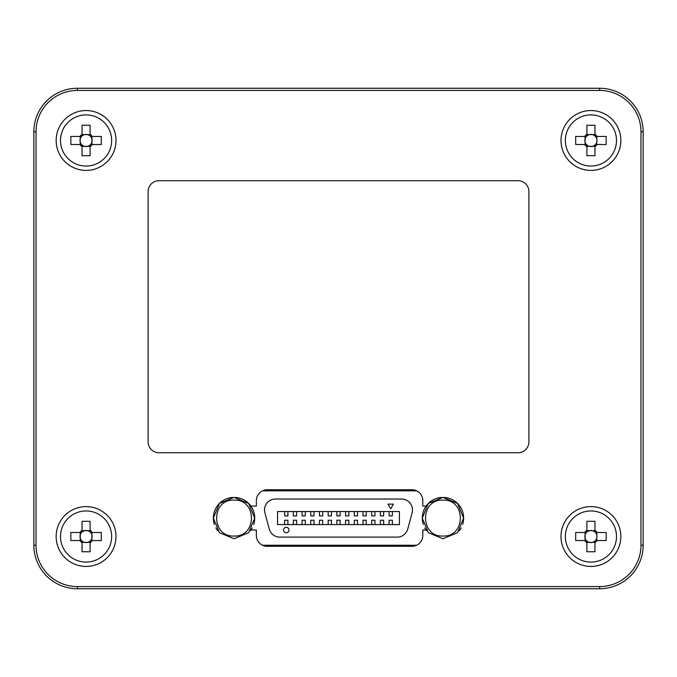 <?xml version="1.0" encoding="UTF-8"?>
<svg xmlns="http://www.w3.org/2000/svg" width="677" height="677" viewBox="0 0 677 677"><rect width="100%" height="100%" fill="white"/><g stroke="black" fill="none" stroke-linecap="round" stroke-linejoin="round"><path stroke-width="1.02" d="M599.627 586.57L599.627 588.745A43.523 43.523 0 0 0 643.15 545.23L643.15 131.77A43.523 43.523 0 0 0 599.627 88.255A43.523 43.523 0 0 1 643.15 131.77L643.15 545.23A43.523 43.523 0 0 1 599.627 588.745L77.373 588.745L77.373 586.57A41.348 41.348 0 0 1 36.025 545.23L36.025 131.77A41.348 41.348 0 0 1 77.373 90.43L599.627 90.43A41.348 41.348 0 0 1 640.975 131.77L640.975 545.23A41.348 41.348 0 0 1 599.627 586.57L77.373 586.57M279.601 545.256A9.52 9.52 0 0 1 280.185 546.314M396.815 546.314A9.52 9.52 0 0 1 397.399 545.256M413.427 545.256A9.52 9.52 0 0 1 413.926 546.136M235.418 497.443A20.674 20.674 0 0 1 254.721 518.066L248.662 532.689L234.047 538.757L219.433 532.689L213.373 518.066A20.674 20.674 0 0 1 232.676 497.443M254.62 520.131A20.674 20.674 0 0 1 254.434 521.51M444.324 497.443A20.674 20.674 0 0 1 463.627 518.066L457.567 532.689L442.953 538.757L428.329 532.689L422.279 518.066A20.674 20.674 0 0 1 441.582 497.443M463.517 520.131A20.674 20.674 0 0 1 463.33 521.51M283.553 530.049A2.716 2.716 180 0 0 286.269 532.765A2.716 2.716 0 0 1 283.553 530.049A2.716 2.716 0 0 1 286.269 527.324A2.716 2.716 0 0 1 288.994 530.049A2.716 2.716 0 0 1 286.269 532.765A2.716 2.716 180 0 0 288.994 530.049M237.322 497.663A20.674 20.674 0 0 1 254.721 518.074L248.662 503.46L234.047 497.383L219.433 503.46L213.373 518.074A20.674 20.674 0 0 1 230.772 497.663M254.721 518.354A20.674 20.674 0 0 1 253.697 524.489M252.216 527.933A20.674 20.674 0 0 1 250.431 530.683M446.228 497.663A20.674 20.674 0 0 1 463.627 518.074L457.567 503.46L442.953 497.383L428.329 503.46L422.279 518.074A20.674 20.674 0 0 1 439.678 497.663M463.618 518.354A20.674 20.674 0 0 1 462.603 524.489M461.122 527.933A20.674 20.674 0 0 1 459.328 530.683M234.047 500.1C257.243 498.974 257.243 537.183 234.047 536.049C210.852 537.183 210.852 498.974 234.047 500.1M442.953 500.1C466.148 498.974 466.148 537.183 442.953 536.049C419.757 537.183 419.757 498.974 442.953 500.1M416.626 545.256L262.549 545.256M262.473 490.833L267.508 490.833L267.508 489.733M416.744 490.85L262.431 490.85M264.512 509.916L264.512 509.891A10.883 10.883 0 0 1 275.395 499.017L401.605 499.017A10.883 10.883 0 0 1 412.115 512.734L407.74 529.05A10.883 10.883 180 0 1 397.23 537.115L279.762 537.115A10.883 10.883 180 0 1 269.26 529.05L264.885 512.734A10.883 10.883 0 0 1 275.395 499.034L401.605 499.034A10.883 10.883 0 0 1 412.488 509.916L412.488 509.891M409.492 489.733L409.492 490.842L416.702 490.833M409.492 545.256L409.492 546.314M401.334 545.256L401.334 546.314M275.666 489.733L275.666 490.842L401.334 490.842L401.334 489.733M275.666 546.314L275.666 545.256M267.508 546.314L267.508 545.256M275.666 490.842L267.508 490.842M409.492 490.842L401.334 490.842M213.661 521.51A20.674 20.674 0 0 1 213.475 520.131M422.566 521.51A20.674 20.674 0 0 1 422.38 520.131M399.43 511.55L399.43 524.582L389.089 524.607L277.57 524.582L399.43 524.607L399.43 511.55L277.57 511.55L277.57 524.607L277.57 511.55M388.006 504.12L393.447 504.12L390.722 508.833L388.006 504.12L390.722 508.833L393.447 504.12M374.948 524.607L374.948 520.249L371.681 520.232L371.681 524.607M383.656 524.607L383.656 520.249L380.389 520.232L380.389 524.607M392.355 524.607L392.355 520.249L389.089 520.232L389.089 524.607M287.903 524.607L287.903 520.249L284.645 520.232L284.645 524.607M296.611 524.607L296.611 520.249L293.344 520.232L293.344 524.607M305.31 524.607L305.31 520.249L302.052 520.232L302.052 524.607M314.018 524.607L314.018 520.249L310.751 520.232L310.751 524.607M322.726 524.607L322.726 520.249L319.459 520.232L319.459 524.607M331.425 524.607L331.425 520.249L328.159 520.232L328.159 524.607M340.133 524.607L340.133 520.249L336.867 520.232L336.867 524.607M348.833 524.607L348.833 520.249L345.575 520.232L345.575 524.607M357.541 524.607L357.541 520.249L354.274 520.232L354.274 524.607M366.24 524.607L366.24 520.249L362.982 520.232L362.982 524.607M287.903 520.232L284.645 520.249M296.611 520.232L293.344 520.249M305.31 520.232L302.052 520.249M314.018 520.232L310.751 520.249M322.726 520.232L319.459 520.249M331.425 520.232L328.159 520.249M340.133 520.232L336.867 520.249M348.833 520.232L345.575 520.249M357.541 520.232L354.274 520.249M366.24 520.232L362.982 520.249M374.948 520.232L371.681 520.249M383.656 520.232L380.389 520.249M392.355 520.232L389.089 520.249M374.948 511.55L374.948 515.899L371.681 515.899L371.681 511.55M366.24 511.55L366.24 515.899L362.982 515.899L362.982 511.55M357.541 511.55L357.541 515.899L354.274 515.899L354.274 511.55M348.833 511.55L348.833 515.899L345.575 515.899L345.575 511.55M340.133 511.55L340.133 515.899L336.867 515.899L336.867 511.55M331.425 511.55L331.425 515.899L328.159 515.899L328.159 511.55M322.726 511.55L322.726 515.899L319.459 515.899L319.459 511.55M314.018 511.55L314.018 515.899L310.751 515.899L310.751 511.55M305.31 511.55L305.31 515.899L302.052 515.899L302.052 511.55M296.611 511.55L296.611 515.899L293.344 515.899L293.344 511.55M287.903 511.55L287.903 515.899L284.645 515.899L284.645 511.55M392.355 511.55L392.355 515.899L389.089 515.899L389.089 511.55M383.656 511.55L383.656 515.899L380.389 515.899L380.389 511.55M217.664 530.683A20.674 20.674 0 0 1 215.878 527.933M214.397 524.489A20.674 20.674 0 0 1 213.373 518.354M426.569 530.683A20.674 20.674 0 0 1 424.784 527.933M423.303 524.489A20.674 20.674 0 0 1 422.279 518.354M86.072 170.401A29.923 29.923 0 0 1 56.157 140.477A29.923 29.923 0 0 1 86.072 110.554A29.923 29.923 0 0 1 115.995 140.477A29.923 29.923 0 0 1 86.072 170.401M620.843 140.477A29.923 29.923 0 0 1 590.928 170.401A29.923 29.923 0 0 1 561.005 140.477A29.923 29.923 0 0 1 590.928 110.554A29.923 29.923 0 0 1 620.843 140.477M86.072 506.599A29.923 29.923 0 0 0 56.157 536.522A29.923 29.923 0 0 0 86.072 566.446A29.923 29.923 0 0 0 115.995 536.522A29.923 29.923 0 0 0 86.072 506.599M561.005 536.522A29.923 29.923 0 0 0 590.928 566.446A29.923 29.923 0 0 0 620.843 536.522A29.923 29.923 0 0 0 590.928 506.599A29.923 29.923 0 0 0 561.005 536.522M426.121 506.057L422.82 506.057L422.82 500.616A10.883 10.883 0 0 0 411.946 489.733L267.237 489.733A10.883 10.883 0 0 0 256.355 500.616L256.355 506.057L250.871 506.057M426.061 529.998L422.82 529.998L422.82 535.431A10.883 10.883 0 0 1 411.946 546.314L267.237 546.314A10.883 10.883 0 0 1 256.355 535.431L256.355 529.998L250.939 529.998M148.094 441.861A10.883 10.883 0 0 0 158.977 452.744L518.023 452.744A10.883 10.883 0 0 0 528.906 441.861L528.906 191.616A10.883 10.883 0 0 0 518.023 180.734L158.977 180.734A10.883 10.883 0 0 0 148.094 191.616L148.094 441.861M77.373 90.43L77.373 88.255L599.627 88.255L599.627 90.43M77.373 88.255A43.523 43.523 0 0 0 33.85 131.77L36.025 131.77M36.025 545.23L33.85 545.23L33.85 131.77M33.85 545.23A43.523 43.523 0 0 0 77.373 588.745M111.646 140.477A25.565 25.565 0 0 0 86.072 114.912A25.565 25.565 0 0 0 60.507 140.477A25.565 25.565 0 0 0 86.072 166.043A25.565 25.565 0 0 0 111.646 140.477M91.92 144.506L91.92 142.026A6.051 6.051 0 0 1 90.591 144.506L101.305 144.506L101.305 136.449L90.591 136.449A6.051 6.051 0 0 1 91.92 138.929L91.92 142.026A6.051 6.051 0 0 0 91.92 138.929L91.92 136.449M92.241 144.506A7.362 7.362 0 0 1 90.1 146.647L90.1 144.996A6.051 6.051 0 0 0 90.591 144.506M90.1 144.996A6.051 6.051 0 0 1 82.052 144.996L82.052 155.71L90.1 155.71L90.1 146.647M82.052 146.647A7.362 7.362 0 0 1 79.911 144.506L81.562 144.506A6.051 6.051 0 0 0 82.052 144.996M81.562 144.506A6.051 6.051 0 0 1 81.562 136.449L70.84 136.449L70.84 144.506L79.911 144.506M79.911 136.449A7.362 7.362 0 0 1 82.052 134.308L82.052 135.959A6.051 6.051 0 0 0 81.562 136.449M90.591 136.449A6.051 6.051 0 0 0 90.1 135.959L90.1 125.245L82.052 125.245L82.052 134.308M90.1 134.308A7.362 7.362 0 0 1 92.241 136.449M82.052 135.959A6.051 6.051 0 0 1 90.1 135.959M80.224 144.506L80.224 136.449M82.052 146.325L90.1 146.325M90.1 134.63L82.052 134.63M616.493 140.477A25.565 25.565 0 0 0 590.928 114.912A25.565 25.565 0 0 0 565.354 140.477A25.565 25.565 0 0 0 590.928 166.043A25.565 25.565 0 0 0 616.493 140.477M596.775 144.506L596.775 142.026A6.051 6.051 0 0 0 596.97 140.477L596.775 142.026A6.051 6.051 0 0 1 595.438 144.506L606.16 144.506L606.16 136.449L595.438 136.449A6.051 6.051 0 0 1 596.775 138.929L597.004 140.477A6.051 6.051 0 0 0 596.775 138.929L596.775 136.449M597.089 144.506A7.362 7.362 0 0 1 594.948 146.647L594.948 144.996A6.051 6.051 0 0 0 595.438 144.506M594.948 144.996A6.051 6.051 0 0 1 586.9 144.996L586.9 155.71L594.948 155.71L594.948 146.647M586.9 146.647A7.362 7.362 0 0 1 584.759 144.506L586.409 144.506A6.051 6.051 0 0 0 586.9 144.996M586.409 144.506A6.051 6.051 0 0 1 586.409 136.449L575.695 136.449L575.695 144.506L584.759 144.506M584.759 136.449A7.362 7.362 0 0 1 586.9 134.308L586.9 135.959A6.051 6.051 0 0 0 586.409 136.449M595.438 136.449A6.051 6.051 0 0 0 594.948 135.959L594.948 125.245L586.9 125.245L586.9 134.308M594.948 134.308A7.362 7.362 0 0 1 597.089 136.449M586.9 135.959A6.051 6.051 0 0 1 594.948 135.959M585.08 144.506L585.08 136.449M586.9 146.325L594.948 146.325M594.948 134.63L586.9 134.63M616.493 536.522A25.565 25.565 0 0 0 590.928 510.957A25.565 25.565 0 0 0 565.354 536.522A25.565 25.565 0 0 0 590.928 562.088A25.565 25.565 0 0 0 616.493 536.522M596.775 540.551L596.775 538.071A6.051 6.051 0 0 0 596.97 536.522L596.775 538.071A6.051 6.051 0 0 1 595.438 540.551L606.16 540.551L606.16 532.494L595.438 532.494A6.051 6.051 0 0 1 596.775 534.974L597.004 536.522A6.051 6.051 0 0 0 596.775 534.974L596.775 532.494M597.089 540.551A7.362 7.362 0 0 1 594.948 542.692L594.948 541.041A6.051 6.051 0 0 0 595.438 540.551M594.948 541.041A6.051 6.051 0 0 1 586.9 541.041L586.9 551.755L594.948 551.755L594.948 542.692M586.9 542.692A7.362 7.362 0 0 1 584.759 540.551L586.409 540.551A6.051 6.051 0 0 0 586.9 541.041M586.409 540.551A6.051 6.051 0 0 1 586.409 532.494L575.695 532.494L575.695 540.551L584.759 540.551M584.759 532.494A7.362 7.362 0 0 1 586.9 530.353L586.9 532.004A6.051 6.051 0 0 0 586.409 532.494M595.438 532.494A6.051 6.051 0 0 0 594.948 532.004L594.948 521.29L586.9 521.29L586.9 530.353M594.948 530.353A7.362 7.362 0 0 1 597.089 532.494M586.9 532.004A6.051 6.051 0 0 1 594.948 532.004M585.08 540.551L585.08 532.494M586.9 542.37L594.948 542.37M594.948 530.675L586.9 530.675M111.646 536.522A25.565 25.565 0 0 0 86.072 510.957A25.565 25.565 0 0 0 60.507 536.522A25.565 25.565 0 0 0 86.072 562.088A25.565 25.565 0 0 0 111.646 536.522M91.92 540.551L91.92 538.071A6.051 6.051 0 0 1 90.591 540.551L101.305 540.551L101.305 532.494L90.591 532.494A6.051 6.051 0 0 1 91.92 534.974L91.92 538.071A6.051 6.051 0 0 0 91.92 534.974L91.92 532.494M92.241 540.551A7.362 7.362 0 0 1 90.1 542.692L90.1 541.041A6.051 6.051 0 0 0 90.591 540.551M90.1 541.041A6.051 6.051 0 0 1 82.052 541.041L82.052 551.755L90.1 551.755L90.1 542.692M82.052 542.692A7.362 7.362 0 0 1 79.911 540.551L81.562 540.551A6.051 6.051 0 0 0 82.052 541.041M81.562 540.551A6.051 6.051 0 0 1 81.562 532.494L70.84 532.494L70.84 540.551L79.911 540.551M79.911 532.494A7.362 7.362 0 0 1 82.052 530.353L82.052 532.004A6.051 6.051 0 0 0 81.562 532.494M90.591 532.494A6.051 6.051 0 0 0 90.1 532.004L90.1 521.29L82.052 521.29L82.052 530.353M90.1 530.353A7.362 7.362 0 0 1 92.241 532.494M82.052 532.004A6.051 6.051 0 0 1 90.1 532.004M80.224 540.551L80.224 532.494M82.052 542.37L90.1 542.37M90.1 530.675L82.052 530.675M599.627 588.745A43.523 43.523 0 0 0 643.15 545.23L643.15 131.77A43.523 43.523 0 0 0 599.627 88.255M640.975 131.77L643.15 131.77M643.15 545.23L640.975 545.23"/></g></svg>
